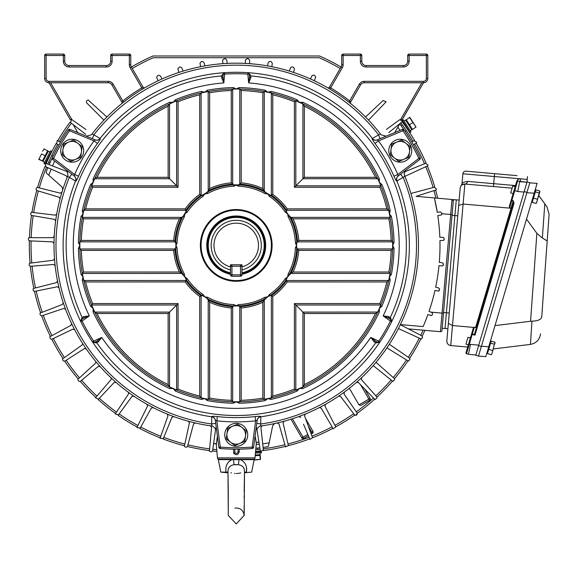 <?xml version="1.0" encoding="UTF-8"?>
<svg xmlns="http://www.w3.org/2000/svg" width="578" height="578" viewBox="0 0 578 578"><rect width="100%" height="100%" fill="white"/><g stroke="black" fill="none" stroke-linecap="round" stroke-linejoin="round"><path stroke-width="0.87" d="M447.119 342.891L446.823 340.897L460.204 187.944L460.847 186.044M458.672 205.443L463.115 204.048L458.672 205.45M460.204 187.944C460.702 185.386 462.255 184.086 464.864 184.035L464.871 184.035A2.868 2.391 -85 0 0 467.501 181.384C463.961 182.019 462.125 182.814 462.01 183.782L462.884 173.776A2.868 2.868 0 0 1 465.991 171.167L517.072 175.64M472.096 171.702L465.991 171.167M474.617 334.575L472.349 333.903L466.482 353.714A0.715 0.715 0 0 1 466.453 353.707L468.476 354.307L470.427 344.409L478.75 345.131L524.051 192.091L517.787 191.542L514.752 190.646L511.884 200.349L511.19 200.14A0.715 0.506 16.5 0 0 511.74 200.826L509.709 207.697L511.082 208.094L513.112 201.238L513.365 202.921L474.56 334.019L474.957 335.204L471.518 334.185L473.44 327.683L474.336 327.199L472.349 333.903A0.715 0.506 -163.5 0 0 471.518 334.185L465.998 352.818L467.71 347.046L450.732 345.565C448.174 345.059 446.866 343.505 446.823 340.897M519.636 181.622L526.963 182.265L517.606 181.015L516.71 181.499L509.312 206.512L509.709 207.697M447.885 328.752L442.17 328.246L447.885 328.752L457.769 215.825L454.908 215.572L456.28 199.851L459.142 200.096L456.28 199.851L446.404 312.777L454.908 215.572L452.047 215.319L443.543 312.525L446.404 312.777L445.024 328.499L446.404 312.777L449.265 313.023M479.74 316.52L476.424 327.733L475.593 327.574L511.046 208.239L463.108 204.048L452.48 325.551L473.685 327.408M511.046 208.239L511.595 208.831L511.082 208.094M463.108 204.048L464.864 184.035C460.102 185.516 460.102 185.516 464.871 184.035L511.754 188.139M469.423 354.401L475.839 354.964L469.423 354.401M475.593 327.574L474.336 327.199M476.655 326.946L475.716 327.582M450.732 345.565L452.48 325.551L448.355 323.398M465.991 352.847A0.715 0.715 0 0 1 465.998 352.818L465.991 352.847A0.715 0.715 0 0 1 465.998 352.818A0.715 0.715 0 0 0 466.482 353.714L467.783 354.097M517.787 191.542L519.665 181.629M468.65 343.881L470.427 344.409L468.476 354.307A0.715 0.715 -40.1 0 0 468.621 354.328A0.715 0.715 -40.1 0 1 468.476 354.307M469.928 347.168L470.239 345.434M517.606 181.015A0.715 0.715 0 0 0 516.71 181.499A0.715 0.715 0 0 1 517.606 181.015L514.752 190.646L514.066 190.444M511.595 208.831L511.732 208.427M513.257 200.754L513.112 201.238L511.74 200.826L511.884 200.349L513.257 200.754L514.052 203.124L513.365 202.921M527.461 176.543L526.963 182.265M475.745 355.297L478.497 356.113L475.745 355.297L478.591 345.666L527.057 181.933L529.809 182.742L481.344 346.482L526.963 192.373L524.21 191.564M478.497 356.113L485.823 356.633L478.497 356.113L481.344 346.482L478.591 345.666M527.057 181.933L529.809 182.742M481.416 346.251L488.742 346.778L534.188 193.233L526.861 192.705M541.723 317.069L549.1 214.337L541.723 317.069C541.073 319.583 537.807 320.956 531.926 321.173L530.46 344.401L493.337 348.931M537.106 183.371L529.78 182.843L537.106 183.371L534.188 193.233L535.026 190.415L535.394 190.913M538.747 195.523L546.925 206.751L549.1 214.337L546.925 206.751M487.261 351.778L487.745 352.667L487.261 351.778L488.742 346.778L485.823 356.633M495.006 325.602L530.553 321.267L536.868 233.346L526.522 219.141M531.926 321.173L530.553 321.267M536.868 233.346L542.352 237.992L544.801 203.832M547.185 240.968L542.352 237.992M530.46 344.401C536.297 343.238 539.65 339.712 540.517 333.824C539.65 339.712 536.297 343.238 530.46 344.401M510.714 192.915L512.751 186.029L510.714 192.915L513.12 193.623M536.066 203.449L532.251 202.322L535.936 189.866L539.751 190.993L536.673 202.531M539.852 191.809L536.391 203.088M535.336 191.882L539.158 193.009M533.494 198.109L537.316 199.237M465.94 344.163L467.978 337.285L465.94 344.163L468.353 344.878M488.721 349.358L491.163 341.114L494.985 342.248L491.907 353.787L491.293 354.704L487.478 353.57L488.721 349.358L492.543 350.492M494.985 342.248L491.82 354.068M490.57 343.13L494.385 344.264M495.057 342.725L494.992 343.346M441.982 330.392A1.438 1.438 0 0 1 440.429 331.7A1.438 1.438 0 0 0 441.982 330.392A1.438 1.438 0 0 1 440.429 331.7L408.415 328.896L440.429 331.7L442.054 313.117L443.485 313.24L441.982 330.392L443.543 312.525M452.047 215.319L453.427 199.598L456.28 199.851L453.427 199.598M215.789 427.879A1.438 0.491 7.9 0 0 215.789 427.901A1.438 1.438 0 0 1 215.789 427.879L215.789 427.901A1.438 1.438 0 0 1 215.789 427.879A1.438 1.438 0 0 0 215.789 427.901L212.661 450.37C212.119 451.989 211.042 452.249 209.417 451.151L211.591 427.221L210.356 425.805M308.399 435.718L303.746 438.406L303.031 437.163L301.788 437.878L291.016 419.223L291.435 419.086M303.746 438.406A1.438 1.438 0 0 1 301.788 437.878A1.438 1.438 0 0 0 303.746 438.406A1.438 1.438 0 0 1 301.788 437.878L291.016 419.223L292.417 418.775L303.031 437.163L307.828 434.389M55.134 265.75L53.602 264.478L30.981 266.234C29.283 266.053 28.799 265.049 29.521 263.236L53.234 260.252L54.484 258.727M59.007 287.851L57.33 286.775L35.099 291.298C33.387 291.326 32.787 290.394 33.278 288.501L56.442 282.628L57.497 280.959M65.567 309.309L63.768 308.45L42.259 315.667C40.568 315.906 39.853 315.053 40.113 313.117L62.381 304.44L63.226 302.655M74.714 329.792L72.821 329.164L52.367 338.975C50.712 339.416 49.903 338.657 49.918 336.699L70.95 325.363L71.571 323.485M86.303 349.004L84.352 348.613L65.256 360.86C63.674 361.503 62.771 360.853 62.547 358.909L82.033 345.066L82.632 343.896L82.408 343.13M100.175 366.647L98.181 366.495L80.739 380.996C79.244 381.827 78.268 381.292 77.813 379.392L95.442 363.259L95.912 362.204L95.587 361.286M116.099 382.448L114.112 382.542L98.578 399.08L95.478 397.845L110.99 379.667L111.337 378.735L110.889 377.694M133.85 396.168L131.885 396.508L118.504 414.831L115.275 413.985L128.439 394.044L128.677 393.25L128.092 392.094M153.156 407.613L151.248 408.191L140.216 428.016L136.907 427.575L147.52 406.161L146.942 404.275M173.718 416.594L171.89 417.403L163.386 438.427L160.048 438.399L167.952 415.842L167.136 414.043M195.227 422.973L193.514 424.006L187.655 445.92C186.918 447.459 185.813 447.589 184.339 446.295L189.411 422.944L188.385 421.254M400.373 324.59L423.132 326.584L423.898 324.8M410.915 193.478L434.165 187.236L436.426 188.963L436.152 189.916L416.102 196.332L434.389 197.929A203.759 203.759 0 0 1 437.293 212.35L439.815 211.996C441.527 212.075 442.076 213.044 441.455 214.9L437.799 215.594A203.759 203.759 0 0 1 439.836 237.312L442.38 237.269C444.07 237.558 444.496 238.584 443.651 240.354L439.937 240.593A203.759 203.759 0 0 1 439.287 262.39L441.816 262.665C443.456 263.156 443.752 264.225 442.705 265.88L438.984 265.656A203.759 203.759 0 0 1 435.66 287.215L438.138 287.793C439.706 288.487 439.872 289.585 438.623 291.102L434.959 290.423A203.759 203.759 0 0 1 429.013 311.405L431.405 312.286C432.871 313.168 432.9 314.28 431.477 315.624L427.922 314.504A203.759 203.759 0 0 1 423.132 326.584M329.547 88.882L329.93 89.113L330.674 87.878L329.438 87.141L341.128 66.903A4.306 4.306 0 0 0 341.699 64.75L341.699 55.502A1.438 1.438 0 0 1 343.137 54.065L360.354 54.065L343.137 54.065A1.438 1.438 0 0 0 341.699 55.502A1.438 1.438 0 0 1 343.137 54.065L343.137 64.75A5.737 5.737 0 0 1 342.371 67.619L330.674 87.878A183.674 183.674 0 0 1 349.639 100.933L350.665 102.031L360.549 84.915L350.665 102.031L360.549 84.915L359.306 84.2A5.737 5.737 0 0 1 364.277 81.332L423.493 81.332A2.868 2.868 0 0 0 426.362 78.463L426.362 55.502L409.145 55.502L409.145 61.239A5.737 5.737 0 0 1 403.401 66.983L366.098 66.983L366.098 65.545L403.401 65.545L366.098 65.545A4.306 4.306 0 0 1 361.792 61.239A4.306 4.306 0 0 0 366.098 65.545A4.306 4.306 0 0 1 361.792 61.239A4.306 4.306 0 0 0 366.098 65.545M121.633 103.722L122.124 103.332M123.251 102.429L123.714 102.068L122.825 100.933L121.799 102.031L111.922 84.915A4.306 4.306 0 0 0 108.194 82.762L48.978 82.762L70.372 119.827L71.13 119.386M200.638 66.687A182.236 182.236 0 0 1 204.865 65.899L204.236 63.053C202.697 60.806 201.274 60.921 199.981 63.414L200.638 66.687M55.647 220.962L54.469 219.358L32.101 215.543C30.504 214.951 30.273 213.86 31.422 212.278L55.141 215.168L56.731 213.99M60.018 198.955L59.043 197.214L37.324 190.682C35.8 189.895 35.713 188.789 37.043 187.359L60.228 193.146L61.947 192.171M67.062 177.656L66.311 175.806L45.554 166.652L45.691 163.321L68.009 171.919M54.014 243.338L52.641 241.893L29.977 240.853C28.315 240.462 27.954 239.408 28.9 237.695L52.8 237.652L54.231 236.294M388.799 132.593L402.606 121.445L399.781 119.66L395.901 122.507M421.839 82.762L400.735 119.321L402.093 119.827L423.493 82.762L402.042 119.769M228.245 488.15L228.007 472.804L220.81 472.132L218.311 459.647L218.665 459.221L253.807 459.221L240.39 459.221L240.477 459.647C245.347 462.089 247.326 466.251 246.416 472.132L246.495 468.043M239.278 449.149L239.241 451.606C238.187 455.045 236.33 455.594 233.678 453.253L234.906 452.885L234.784 449.171L234.971 452.957M262.137 425.798L260.916 427.373L263.38 450.125L260.411 451.476L256.704 427.872A1.438 1.438 0 0 0 256.697 427.85A1.438 1.438 0 0 1 256.704 427.872A1.438 1.438 0 0 0 256.697 427.85A1.438 1.438 0 0 1 256.704 427.872A1.438 0.527 -8.9 0 0 256.697 427.85L256.726 427.987M303.537 424.288L309.945 439.359L312.539 437.756L304.555 415.857L305.35 414.036M300.401 417.049A1.438 1.438 0 0 1 300.589 417.367L298.775 416.579M358.071 382.282A1.438 1.438 0 0 1 358.36 382.506L356.388 382.434M358.36 382.506L375.028 399.636L376.993 397.852L376.545 396.66L361.51 379.674L361.597 377.68M426.297 318.854L427.922 314.504L431.477 315.624L432.351 314.829M431.405 312.286L432.265 312.965M424.165 324.164L425.791 320.169M441.585 212.82L441.859 213.708A1.792 1.792 0 0 1 441.455 214.9M442.827 237.32A1.792 1.792 0 0 1 443.687 237.811M443.976 238.194A1.792 1.792 0 0 1 444.135 238.577M444.179 238.757A1.792 1.792 0 0 1 443.651 240.354M442.257 262.766A1.792 1.792 0 0 1 443.051 263.358M443.29 263.778A1.792 1.792 0 0 1 443.398 264.182M443.42 264.363A1.792 1.792 0 0 1 442.705 265.88M438.565 287.952A1.792 1.792 0 0 1 439.28 288.639M439.461 289.079A1.792 1.792 0 0 1 439.526 289.499M439.518 289.679A1.792 1.792 0 0 1 438.623 291.102M453.296 201.028L452.112 214.604L450.681 214.481L451.996 199.475L453.304 200.898L452.957 199.959M452.942 199.945L452.386 199.562M437.293 212.35L434.389 197.929L451.996 199.475M439.815 211.996L440.537 212.047M234.906 452.892C236.648 453.781 237.688 453.383 238.028 451.714L238.064 449.164L238.028 451.714L239.241 451.606M344.394 392.079L344.062 394.051L356.893 412.757L357.204 413.769L355.022 415.524L340.587 396.479L338.636 396.154M356.539 415.17A1.792 1.792 180 0 0 357.06 414.484M325.551 404.26L324.981 406.175L335.413 426.318L335.616 427.142L333.217 428.833L321.231 408.155L319.338 407.598M284.109 421.246L283.09 422.966L288.343 445.457L285.554 446.946L278.972 423.97L277.267 422.973M373.215 365.607L392.924 381.408L394.673 379.616L394.066 378.272L376.018 362.334M66.484 132.702A203.759 203.759 0 0 0 60.502 142.282A203.759 203.759 0 0 1 68.356 129.942A203.759 203.759 0 0 0 60.502 142.282L57.222 140.526L56.68 143.821L58.862 145.121A203.759 203.759 0 0 0 52.295 157.758A203.759 203.759 0 0 1 58.862 145.121A203.759 203.759 0 0 0 49.159 164.658M85.97 129.544L71.47 119.321L70.372 119.827L48.978 82.762A4.306 4.306 0 0 1 44.672 78.463L44.672 55.502L44.672 78.463A4.306 4.306 0 0 0 48.978 82.762A4.306 4.306 0 0 1 44.672 78.463A4.306 4.306 0 0 0 48.978 82.762L48.978 81.332L108.194 81.332A5.737 5.737 0 0 1 113.165 84.2L122.825 100.933A183.674 183.674 0 0 1 141.798 87.878L143.033 87.141L141.798 87.878L130.101 67.619A5.737 5.737 0 0 1 129.335 64.75L129.335 55.502L112.11 55.502L112.11 61.239A5.737 5.737 0 0 1 106.374 66.983L69.064 66.983L69.064 65.545L106.374 65.545L69.064 65.545A4.306 4.306 0 0 1 64.758 61.239A4.306 4.306 0 0 0 69.064 65.545M71.658 119.458L70.523 122.522L85.725 134.356M386.429 129.436L399.781 119.66M418.718 154.767A203.759 203.759 0 0 0 413.415 144.796A203.759 203.759 0 0 1 420.177 157.758A203.759 203.759 0 0 0 413.415 144.796L416.579 142.831L416.666 142.282L414 140.714L411.774 141.95A203.759 203.759 0 0 0 404.116 129.942A203.759 203.759 0 0 1 411.774 141.95A203.759 203.759 0 0 0 399.766 123.858M368.554 120.108L386.111 101.822L383.091 100.514L365.556 117.016M106.916 117.016L88.21 100.03C86.36 100.659 85.92 101.677 86.881 103.094L103.917 120.108M293.53 72.416L294.412 68.992C293.559 66.694 292.222 66.333 290.394 67.915L289.426 71.116M271.833 66.687L272.31 63.443C271.371 61.058 269.991 60.777 268.17 62.605L267.6 65.899M249.602 63.667L249.689 60.755A4.299 3.035 4.2 0 0 249.689 60.654C248.663 58.183 247.254 57.981 245.462 60.061L245.303 63.407M227.168 63.407L226.894 60.502C225.637 58.082 224.213 58.024 222.617 60.336L222.87 63.667M398.394 328.564L421.369 339.084L422.677 337.357L421.702 335.76L400.316 324.713M162.028 78.969L160.706 76.332C158.921 74.576 157.57 74.938 156.631 77.409L158.119 80.768M314.353 80.768L315.667 77.214C315.089 75.162 313.876 74.649 312.026 75.66L310.444 78.969M183.045 71.116L182.056 68.327C180.502 66.376 179.115 66.564 177.88 68.905L178.942 72.416M405.127 176.962L404.882 176.369L427.821 165.77L427.987 165.012L425.516 163.35L404.477 171.89M389.326 344.271L409.195 357.869L409.975 359.35L408.451 361.127L386.949 347.862M310.783 432.684L311.73 432.134L312.445 433.377L311.289 434.049M312.207 431.86L312.973 431.419L305.56 418.58L312.973 431.419A1.438 1.438 0 0 1 313.168 432.134A1.438 1.438 0 0 0 312.973 431.419A1.438 1.438 0 0 1 313.168 432.134A1.438 1.438 0 0 0 312.973 431.419L305.56 418.58M312.445 433.377A1.438 1.438 0 0 0 313.168 432.134A1.438 1.438 0 0 1 312.445 433.377A1.438 1.438 0 0 0 313.168 432.134A1.438 1.438 0 0 1 312.445 433.377M364.732 389.059L370.137 398.415A1.438 1.438 0 0 1 369.609 400.381L360.91 405.402L358.952 404.875L349.372 388.279L358.952 404.875L368.894 399.138L360.658 384.869M370.137 398.415A1.438 1.438 0 0 1 370.332 399.138A1.438 1.438 0 0 0 370.137 398.415L368.894 399.138L369.609 400.381L366.503 402.172M360.91 405.402L364.017 403.603M370.332 399.138A1.438 1.438 0 0 1 369.609 400.381A1.438 1.438 0 0 0 370.332 399.138M68.442 171.565L52.714 159.514A1.438 1.438 0 0 1 52.295 157.758A1.438 1.438 0 0 0 52.15 158.379A1.438 1.438 0 0 1 52.295 157.758A1.438 1.438 0 0 0 52.15 158.379A1.438 1.438 0 0 1 52.295 157.758A203.759 203.759 0 0 1 68.356 129.942A1.438 1.438 0 0 1 70.082 129.429A1.438 1.438 0 0 0 68.356 129.942A1.438 1.438 0 0 1 70.082 129.429A1.438 1.438 0 0 0 68.356 129.942A203.759 203.759 0 0 0 52.295 157.758A203.759 203.759 0 0 1 68.356 129.942A203.759 203.759 0 0 0 60.502 142.282M402.938 129.32A1.438 1.438 0 0 1 404.116 129.942A1.438 1.438 0 0 0 402.382 129.429A1.438 1.438 0 0 1 404.116 129.942A1.438 1.438 0 0 0 402.938 129.32A1.438 1.438 0 0 1 404.116 129.942A203.759 203.759 0 0 1 420.177 157.758A1.438 1.438 0 0 1 419.758 159.514A1.438 1.438 0 0 0 420.177 157.758A1.438 1.438 0 0 1 420.314 158.379A1.438 1.438 0 0 0 420.177 157.758A203.759 203.759 0 0 0 404.116 129.942A203.759 203.759 0 0 1 420.177 157.758A1.438 1.438 0 0 1 420.314 158.379A1.438 1.438 0 0 0 420.177 157.758A203.759 203.759 0 0 0 413.415 144.796A203.759 203.759 0 0 1 420.177 157.758A203.759 203.759 0 0 0 404.116 129.942A203.759 203.759 0 0 1 411.774 141.95A203.759 203.759 0 0 0 404.116 129.942A203.759 203.759 0 0 1 420.177 157.758L418.884 158.379L419.758 159.514A1.438 1.438 0 0 0 420.314 158.379A1.438 1.438 0 0 1 419.758 159.514L398.098 176.117A4.306 4.27 -127.5 0 0 396.746 181.116C396.284 181.059 395.345 179.426 393.929 176.218A172.208 172.208 0 0 0 375.006 143.445C372.94 140.62 371.994 138.995 372.174 138.554L380.375 133.901A182.236 182.236 0 0 0 92.097 133.901L100.297 138.554C100.478 138.987 99.532 140.62 97.465 143.445A172.208 172.208 0 0 0 78.543 176.218C77.127 179.418 76.188 181.051 75.725 181.116L67.597 176.341A182.236 182.236 0 0 0 211.736 425.993L211.656 416.572C211.945 416.196 213.831 416.203 217.314 416.579A172.208 172.208 0 0 0 255.158 416.579C258.633 416.203 260.519 416.196 260.808 416.572L260.736 425.993A182.236 182.236 0 0 0 404.875 176.341L396.746 181.116M256.177 427.655L253.605 447.293L252.181 447.112L255.628 420.82L255.158 416.579M217.314 416.579L216.844 420.82L220.29 447.112L218.867 447.293A1.438 1.438 0 0 0 220.175 448.542A203.759 203.759 0 0 0 252.297 448.542A1.438 1.438 0 0 0 253.605 447.293A1.438 1.438 0 0 1 252.297 448.542A1.438 1.438 0 0 0 253.605 447.293L257.152 420.242L255.628 420.82A176.478 176.478 0 0 1 216.844 420.82L215.319 420.242A4.306 4.27 -7.5 0 0 211.656 416.572M253.605 447.293A1.438 1.438 0 0 1 252.297 448.542A203.759 203.759 0 0 1 220.175 448.542A1.438 1.438 0 0 1 218.867 447.293A1.438 1.438 0 0 0 220.175 448.542L220.29 447.112A202.322 202.322 0 0 0 252.181 447.112L252.297 448.542A203.759 203.759 0 0 1 220.175 448.542A203.759 203.759 0 0 0 252.297 448.542A203.759 203.759 0 0 1 220.175 448.542A1.438 1.438 0 0 1 218.867 447.293L215.319 420.242M384.088 137.022L402.382 129.429L402.938 130.758L404.116 129.942A203.759 203.759 0 0 1 420.177 157.758A1.438 1.438 0 0 1 419.758 159.514A1.438 1.438 0 0 0 420.314 158.379M217.393 436.036L216.309 444.706L217.465 457.906A1.438 1.438 0 0 0 218.896 459.221M217.465 457.906L255.006 457.906A1.438 1.438 0 0 1 253.576 459.221M213.463 444.634C214.452 443.015 215.406 443.044 216.309 444.706L216.62 442.199M217.046 438.789L217.198 437.568M255.006 457.906L256.278 443.369L255.389 437.113M255.577 438.399L255.967 441.166M233.678 453.253L233.548 449.157M121.944 101.873L121.799 102.031A1.438 1.438 0 0 1 121.459 103.859A1.438 1.438 0 0 0 121.799 102.031L111.922 84.915A4.306 4.306 0 0 0 108.194 82.762L108.194 81.332M74.88 65.545L87.791 65.545M73.081 124.516L77.755 132.615M384.681 65.545L397.592 65.545M427.799 55.502L427.799 78.463L427.799 55.502A1.438 1.438 0 0 0 426.362 54.065L409.145 54.065A1.438 1.438 0 0 0 407.707 55.502L409.145 55.502L409.145 54.065L426.362 54.065L426.362 55.502L427.799 55.502A1.438 1.438 0 0 0 426.362 54.065A1.438 1.438 0 0 1 427.799 55.502M423.493 81.332L423.493 82.762A4.306 4.306 0 0 0 427.799 78.463A4.306 4.306 0 0 1 423.493 82.762A4.306 4.306 0 0 0 427.799 78.463A4.306 4.306 0 0 1 423.493 82.762L364.277 82.762A4.306 4.306 0 0 0 360.549 84.915A4.306 4.306 0 0 1 364.277 82.762L364.277 81.332M399.904 123.627L394.716 132.615M361.792 55.502A1.438 1.438 0 0 0 360.354 54.065A1.438 1.438 0 0 1 361.792 55.502A1.438 1.438 0 0 0 360.354 54.065L360.354 55.502L361.792 55.502L361.792 61.239L360.354 61.239L360.354 55.502L341.699 55.502M409.145 61.239L407.707 61.239A4.306 4.306 0 0 1 403.401 65.545A4.306 4.306 0 0 0 407.707 61.239L407.707 55.502A1.438 1.438 0 0 1 409.145 54.065A1.438 1.438 0 0 0 407.707 55.502M64.758 55.502A1.438 1.438 0 0 0 63.327 54.065L46.11 54.065L63.327 54.065A1.438 1.438 0 0 1 64.758 55.502A1.438 1.438 0 0 0 63.327 54.065L63.327 55.502L64.758 55.502L64.758 61.239L63.327 61.239L63.327 55.502L46.11 55.502L46.11 78.463A2.868 2.868 0 0 0 48.978 81.332M110.68 61.239L110.68 55.502L110.68 61.239A4.306 4.306 0 0 1 106.374 65.545A4.306 4.306 0 0 0 110.68 61.239A4.306 4.306 0 0 1 106.374 65.545A4.306 4.306 0 0 0 110.68 61.239L112.11 61.239M112.11 54.065A1.438 1.438 0 0 0 110.68 55.502L112.11 55.502L112.11 54.065L129.335 54.065L112.11 54.065A1.438 1.438 0 0 0 110.68 55.502A1.438 1.438 0 0 1 112.11 54.065M46.11 54.065A1.438 1.438 0 0 0 44.672 55.502A1.438 1.438 0 0 1 46.11 54.065A1.438 1.438 0 0 0 44.672 55.502L46.11 55.502L46.11 54.065M130.765 55.502A1.438 1.438 0 0 0 129.335 54.065A1.438 1.438 0 0 1 130.765 55.502A1.438 1.438 0 0 0 129.335 54.065L129.335 55.502L130.765 55.502L130.765 64.75A4.306 4.306 0 0 0 131.343 66.903L143.033 87.141A1.438 1.438 0 0 0 144.991 87.668A1.438 1.438 0 0 1 143.033 87.141M142.535 89.113L141.798 87.878M350.564 101.916L349.639 100.933L348.758 102.068M329.438 87.141A1.438 1.438 0 0 1 327.48 87.668A1.438 1.438 0 0 0 329.438 87.141M350.665 102.031A1.438 1.438 0 0 0 351.005 103.859M47.887 167.678A203.759 203.759 0 0 0 46.269 171.709A1.438 1.438 0 0 0 46.652 173.299L61.152 186.224A4.306 4.306 0 0 1 62.395 190.733L61.824 192.59M52.612 157.093L52.988 156.313M402.216 124.769L401.002 125.542L402.295 127.341M48.762 161.999L50.04 162.656L50.951 160.633M257.73 449.482L257.665 448.044L255.852 448.225A203.759 203.759 0 0 0 259.833 447.805M262.701 443.832A200.176 200.176 0 0 0 269.153 442.864L272.513 426.636A4.306 4.306 0 0 1 275.793 423.306L277.693 422.872M400.063 130.397A200.176 200.176 0 0 0 397.809 127.247M54.708 161.045A200.176 200.176 0 0 0 52.511 165.951M51.167 169.13A200.176 200.176 0 0 0 48.783 175.199M256.17 444.59A200.176 200.176 0 0 0 259.276 444.258M263.091 447.394A203.759 203.759 0 0 0 267.39 446.78A1.438 1.438 0 0 0 268.575 445.652L269.153 442.864M94.77 312.098L169.549 312.098L168.126 313.522L97.032 313.522L94.77 312.098L93.137 308.551L90.58 306.232A157.845 157.845 0 0 1 82.264 280.171L83.044 276.985L81.072 274.377A157.845 157.845 0 0 1 78.42 248.309L79.829 245.412L78.42 242.514A157.845 157.845 0 0 1 81.072 216.454L83.044 213.846L82.264 210.659A157.845 157.845 0 0 1 90.58 184.592L93.137 182.28L93.137 178.804A157.845 157.845 0 0 1 169.621 102.313L173.097 102.313L175.416 99.763A157.845 157.845 0 0 1 201.484 91.447L204.67 92.227L207.271 90.255A157.845 157.845 0 0 1 233.339 87.596L236.236 89.005L239.133 87.596A157.845 157.845 0 0 1 265.194 90.255L267.802 92.227L270.988 91.447A157.845 157.845 0 0 1 297.056 99.763L299.375 102.313L302.85 102.313A157.845 157.845 0 0 1 379.334 178.804L379.334 182.28L381.892 184.592A157.845 157.845 0 0 1 390.201 210.659L389.42 213.846L391.4 216.454A157.845 157.845 0 0 1 394.051 242.514L392.643 245.412L394.051 248.309A157.845 157.845 0 0 1 391.4 274.377L389.42 276.985L390.201 280.171A157.845 157.845 0 0 1 381.892 306.232L379.334 308.551L379.334 312.026A157.845 157.845 0 0 1 302.85 388.51L299.375 388.51L297.056 391.068A157.845 157.845 0 0 1 270.988 399.384L267.802 398.603L265.194 400.576A157.845 157.845 0 0 1 239.133 403.227L236.236 401.818L233.339 403.227A157.845 157.845 0 0 1 207.271 400.576L204.67 398.603L201.484 399.384A157.845 157.845 0 0 1 175.416 391.068L173.097 388.51L169.621 388.51A157.845 157.845 0 0 1 93.137 312.026L93.137 308.551L91.635 305.04L92.596 303.58L178.067 303.58L178.067 389.059A154.969 154.969 0 0 0 199.699 396.017L199.699 296.413L202.199 295.546L204.67 296.752L207.784 297.367A59.231 59.231 0 0 0 233.823 304.599L236.236 305.683L238.642 304.599A59.231 59.231 0 0 0 264.688 297.367L267.802 296.752L269.507 294.419A59.231 59.231 0 0 0 285.243 278.683L287.569 276.985L288.191 273.864A59.231 59.231 0 0 0 295.416 247.825L296.5 245.412L295.416 243.006A59.231 59.231 0 0 0 288.191 216.967L287.569 213.846L285.243 212.148A59.231 59.231 0 0 0 269.507 196.404L267.802 194.078L264.688 193.464A59.231 59.231 0 0 0 238.642 186.232L236.236 185.148L233.823 186.232A59.231 59.231 0 0 0 207.784 193.464L204.67 194.078L202.965 196.404A59.231 59.231 0 0 0 187.229 212.148L184.895 213.846L184.281 216.967A59.231 59.231 0 0 0 177.049 243.006L175.965 245.412L177.049 247.825A59.231 59.231 0 0 0 184.281 273.864L184.895 276.985L187.229 278.683A59.231 59.231 0 0 0 202.965 294.419L204.67 296.752L207.134 298.559L209.641 302.236L209.641 398.09A154.969 154.969 0 0 0 231.265 400.308L232.717 401.782M178.067 389.059L176.615 390.013L169.549 386.877L169.549 312.098L178.067 303.58M169.621 102.313L170.228 103.614L169.549 103.953L169.549 178.725L176.651 185.827L176.651 100.818L178.067 101.771L178.067 187.25L92.596 187.25A154.969 154.969 0 0 0 85.631 208.875L185.235 208.875L186.102 211.382L183.089 216.309L181.6 217.458A61.376 61.376 0 0 0 174.968 241.806L175.69 242.948L175.965 245.412L175.69 247.883L174.968 249.024A61.376 61.376 0 0 0 181.6 273.372L179.418 272.014A62.735 62.735 0 0 1 173.696 250.382L81.339 250.382L79.865 248.93L79.851 242.543L78.42 242.514M181.6 217.458L179.418 218.816L83.564 218.816A154.969 154.969 0 0 0 81.339 240.441L79.865 241.9M377.391 139.804A4.306 4.27 67.5 0 1 372.384 138.467A173.125 173.125 0 0 0 248.179 72.698A1.438 0.824 98.9 0 1 248.056 72.698L250.57 75.263L250.859 77.727L248.648 82.914L249.523 76.795A1.438 1.062 174.7 0 0 250.859 77.727M67.597 176.341L68.031 175.286L66.68 170.214M249.32 74.641L250.635 75.928A170.098 170.098 0 0 1 390.215 317.69A1.438 1.423 125.3 0 0 390.67 319.468L388.907 318.218L383.171 315.913L388.77 316.592L390.757 318.073L391.689 321.657A173.14 173.14 0 0 1 379.992 341.916L376.423 342.906L374.139 341.923L370.758 337.415L375.621 341.23A1.438 1.062 -65.3 0 0 374.139 341.923M272.108 245.412A35.872 35.872 0 0 0 236.236 209.539A35.872 35.872 0 0 0 200.364 245.412A35.872 35.872 0 0 0 236.236 281.284A35.872 35.872 0 0 0 272.108 245.412M404.875 176.341L404.109 173.631L405.792 170.214M388.77 316.592A1.438 1.062 125.3 0 0 388.907 318.218L391.212 319.851L390.388 321.021L383.171 315.913A162.974 162.974 0 0 0 248.648 82.914L247.832 74.114L249.263 73.977A1.438 1.438 0 0 0 247.933 72.683A173.125 173.125 0 0 0 224.539 72.683A1.438 1.438 61.9 0 0 223.209 73.977L224.64 74.114L223.823 82.914L221.612 77.727L221.901 75.263L224.539 72.669L223.209 73.977L222.949 76.795L223.823 82.914A162.974 162.974 0 0 0 89.301 315.913L83.564 318.218L81.252 319.851L80.797 321.65A173.125 173.125 0 0 0 92.494 341.909A1.438 1.438 -40.4 0 0 94.279 342.414L93.679 341.107L92.494 341.909L94.279 342.414L96.851 341.23L101.714 337.415L98.325 341.923L96.049 342.906L92.48 341.916A173.14 173.14 0 0 1 80.783 321.657L81.715 318.073L83.702 316.592L89.301 315.913L82.083 321.021L81.252 319.851L80.942 320.154M216.584 429.859L212.863 426.145L211.736 425.993M86.332 136.17L91.403 134.811L92.097 133.901M380.375 133.901L381.068 134.811L386.14 136.17M260.736 425.993L259.609 426.145L255.888 429.859M265.194 90.255L264.934 91.664L264.254 91.555L262.831 92.74A154.969 154.969 0 0 0 241.207 90.522L241.207 182.872L238.7 184.873L233.772 184.873L232.623 184.144A61.376 61.376 0 0 0 208.275 190.776L207.134 192.264L202.199 195.277L199.699 194.418L199.699 94.814A154.969 154.969 0 0 0 178.067 101.771M231.265 400.308L231.265 307.951L233.772 305.957L238.7 305.957L239.841 306.68A61.376 61.376 0 0 0 264.197 300.054L267.802 296.752L270.266 295.546L271.414 295.705A61.376 61.376 0 0 0 286.529 280.59L286.37 279.449L287.569 276.985L290.871 273.372A61.376 61.376 0 0 0 297.504 249.024L296.781 247.883L296.5 245.412L296.781 242.948L297.504 241.806A61.376 61.376 0 0 0 290.871 217.458L287.569 213.846L286.37 211.382L286.529 210.233A61.376 61.376 0 0 0 271.414 195.118L270.266 195.277L265.338 192.264L262.831 188.594L262.831 92.74M271.414 195.118L272.773 194.418A62.735 62.735 0 0 1 287.23 208.875L386.841 208.875A154.969 154.969 0 0 0 379.876 187.25L294.404 187.25L294.404 101.771L295.857 100.818L302.886 103.917L302.243 103.614L302.85 102.313M297.504 249.024L298.775 250.382A62.735 62.735 0 0 1 293.053 272.014L388.907 272.014L390.107 273.466L388.806 279.853L390.201 280.171M271.32 397.837L270.67 397.982L272.773 396.017A154.969 154.969 0 0 0 294.404 389.059L294.404 303.58L379.876 303.58L380.83 305.04L377.73 312.062L378.034 311.419L379.334 312.026M294.404 303.58L304.346 313.522L304.346 384.616L302.886 386.906L299.375 388.51L295.857 390.013L294.404 389.059M297.504 241.806L298.775 240.441L391.125 240.441L392.599 241.9L392.614 248.287L394.051 248.309M304.346 177.309L302.923 178.725L302.923 103.953L304.346 106.208L304.346 177.309L375.44 177.309L377.73 178.761L379.334 182.28L380.83 185.791L379.876 187.25M390.201 210.659L388.806 210.977L388.654 210.334L389.984 216.714L391.4 216.454M264.197 300.054L262.831 302.236A62.735 62.735 0 0 1 241.207 307.951L241.207 400.308L239.747 401.782L233.368 401.797L233.339 403.227M208.275 190.776L209.641 188.594A62.735 62.735 0 0 1 231.265 182.872L231.265 90.522L232.717 89.048L239.104 89.034L239.133 87.596M92.596 187.25L91.635 185.791L94.438 179.404A156.407 156.407 0 0 1 170.228 103.614L176.651 100.818M201.484 91.447L201.794 92.848L201.151 92.993L207.538 91.664L207.271 90.255M170.228 103.614A156.407 156.407 0 0 0 94.438 179.404L94.741 178.761L94.438 179.404L93.137 178.804M83.564 218.816L82.365 217.357L83.666 210.977L82.264 210.659M169.621 388.51L170.228 387.209L169.585 386.906M82.264 280.171L83.666 279.853L83.81 280.496L82.481 274.109L81.072 274.377M181.6 273.372L184.895 276.985L186.102 279.449L185.943 280.59A61.376 61.376 0 0 0 201.057 295.705M209.641 398.09L208.181 399.282L201.794 397.982L201.484 399.384M388.654 210.334L286.471 210.298M391.125 240.441A154.969 154.969 0 0 0 388.907 218.816L390.107 217.357M377.694 178.725L302.923 178.725L295.82 185.827L380.83 185.827M271.357 195.183L271.32 92.993M264.934 91.664A156.407 156.407 0 0 0 239.104 89.034A156.407 156.407 0 0 1 264.934 91.664L270.67 92.848L270.988 91.447M241.207 90.522L239.747 89.048M201.151 92.993L199.699 94.814M208.217 190.899L208.181 91.541M94.77 178.725L97.032 177.309L168.126 177.309L169.549 178.725L94.741 178.761M85.631 208.875L83.81 210.334M297.424 248.966L392.599 248.93M83.81 280.496L186 280.532M181.723 273.43L82.365 273.466M286.471 280.532L388.654 280.496M201.115 295.647L201.151 397.837M264.254 299.924L264.291 399.282M270.988 399.384L270.67 397.982L264.934 399.167L265.194 400.576M302.923 386.877L302.923 312.098L377.73 312.062M264.688 193.464L265.338 192.264A60.596 60.596 0 0 0 238.7 184.873L238.642 186.232M285.243 212.148L286.37 211.382A60.596 60.596 0 0 0 270.266 195.277L269.507 196.404M295.416 243.006L296.781 242.948A60.596 60.596 0 0 0 289.383 216.309L288.191 216.967M288.191 273.864L289.383 274.514A60.596 60.596 0 0 0 296.781 247.883L295.416 247.825M269.507 294.419L270.266 295.546A60.596 60.596 0 0 0 286.37 279.449L285.243 278.683M238.642 304.599L238.7 305.957A60.596 60.596 0 0 0 265.338 298.559L264.688 297.367M207.784 297.367L207.134 298.559A60.596 60.596 0 0 0 233.772 305.957L233.823 304.599M187.229 278.683L186.102 279.449A60.596 60.596 0 0 0 202.199 295.546L202.965 294.419M177.049 247.825L175.69 247.883A60.596 60.596 0 0 0 183.089 274.514L184.281 273.864M184.281 216.967L183.089 216.309A60.596 60.596 0 0 0 175.69 242.948L177.049 243.006M202.965 196.404L202.199 195.277A60.596 60.596 0 0 0 186.102 211.382L187.229 212.148M297.056 391.068L296.5 389.745A156.407 156.407 0 0 1 270.67 397.982A156.407 156.407 0 0 0 296.5 389.745M239.104 401.797A156.407 156.407 0 0 0 264.934 399.167A156.407 156.407 0 0 1 239.104 401.797L239.133 403.227M207.538 399.167A156.407 156.407 0 0 0 233.368 401.797A156.407 156.407 0 0 1 207.538 399.167L207.271 400.576M175.965 389.745A156.407 156.407 0 0 0 201.794 397.982A156.407 156.407 0 0 1 175.965 389.745L175.416 391.068M94.438 311.419A156.407 156.407 0 0 0 170.228 387.209A156.407 156.407 0 0 1 94.438 311.419L93.137 312.026M90.58 306.232L91.902 305.683A156.407 156.407 0 0 1 83.666 279.853A156.407 156.407 0 0 0 91.902 305.683M79.851 248.287A156.407 156.407 0 0 0 82.481 274.109A156.407 156.407 0 0 1 79.851 248.287L78.42 248.309M82.481 216.714A156.407 156.407 0 0 0 79.851 242.543A156.407 156.407 0 0 1 82.481 216.714L81.072 216.454M91.902 185.148A156.407 156.407 0 0 0 83.666 210.977A156.407 156.407 0 0 1 91.902 185.148L90.58 184.592M175.416 99.763L175.965 101.085A156.407 156.407 0 0 1 201.794 92.848A156.407 156.407 0 0 0 175.965 101.085M233.368 89.034A156.407 156.407 0 0 0 207.538 91.664A156.407 156.407 0 0 1 233.368 89.034L233.339 87.596M296.5 101.085A156.407 156.407 0 0 0 270.67 92.848A156.407 156.407 0 0 1 296.5 101.085L297.056 99.763M378.034 179.404A156.407 156.407 0 0 0 302.243 103.614A156.407 156.407 0 0 1 378.034 179.404L379.334 178.804M381.892 184.592L380.562 185.148A156.407 156.407 0 0 1 388.806 210.977A156.407 156.407 0 0 0 380.562 185.148M392.614 242.543A156.407 156.407 0 0 0 389.984 216.714A156.407 156.407 0 0 1 392.614 242.543L394.051 242.514M389.984 274.109A156.407 156.407 0 0 0 392.614 248.287A156.407 156.407 0 0 1 389.984 274.109L391.4 274.377M380.562 305.683A156.407 156.407 0 0 0 388.806 279.853A156.407 156.407 0 0 1 380.562 305.683L381.892 306.232M293.053 272.014L290.871 273.372M392.585 248.966L391.125 250.382L298.775 250.382M290.871 217.458L293.053 218.816A62.735 62.735 0 0 1 298.775 240.441M287.23 208.875L286.529 210.233M386.841 208.875L388.633 210.298M271.357 93.015L272.773 94.814L272.773 194.418M294.404 187.25L295.82 185.827L295.82 100.818M231.265 182.872L232.623 184.144M208.217 91.555L209.641 92.74L209.641 188.594M168.126 177.309L168.126 106.208L169.549 103.953M178.067 187.25L176.651 185.827L91.642 185.827M174.968 241.806L173.696 240.441A62.735 62.735 0 0 1 179.418 218.816M173.696 250.382L174.968 249.024M82.372 273.43L83.564 272.014L179.418 272.014M169.549 386.877L168.126 384.616L168.126 313.522M201.115 397.816L199.699 396.017M199.699 296.413A62.735 62.735 0 0 1 185.235 281.956L185.943 280.59M185.235 281.956L85.631 281.956L83.839 280.532M241.207 307.951L239.841 306.68M264.254 399.275L262.831 398.09L262.831 302.236M271.414 295.705L272.773 296.413L272.773 396.017M286.529 280.59L287.23 281.956A62.735 62.735 0 0 1 272.773 296.413M388.633 280.532L386.841 281.956L287.23 281.956M377.694 312.098L375.44 313.522L304.346 313.522M233.823 186.232L233.772 184.873A60.596 60.596 0 0 0 207.134 192.264L207.784 193.464M302.243 387.209A156.407 156.407 0 0 0 378.034 311.419A156.407 156.407 0 0 1 302.243 387.209L302.85 388.51M256.733 423.392L261.003 423.956A180.249 180.249 0 0 0 403.242 177.598L400.619 174.18M257.123 420.466A4.306 4.27 -172.5 0 1 260.779 416.796A173.125 173.125 0 0 0 379.84 342.111A1.438 0.824 -141.1 0 1 379.905 342.01L379.977 341.909A173.125 173.125 0 0 0 391.674 321.65A173.125 173.125 0 0 1 379.977 341.909A173.125 173.125 0 0 0 391.674 321.65L391.212 319.851A1.438 1.438 -142.8 0 1 391.674 321.65A173.125 173.125 0 0 1 379.977 341.909L379.992 341.916M257.152 420.242A4.306 4.27 -172.5 0 1 260.808 416.572M215.348 420.466A4.306 4.27 -7.5 0 0 211.685 416.796A173.125 173.125 0 0 1 92.632 342.111A1.438 0.824 -38.9 0 0 92.567 342.01M215.731 423.392L211.469 423.956A180.249 180.249 0 0 1 69.23 177.598L71.845 174.18M249.197 73.673L249.523 76.795M224.539 72.683A173.125 173.125 0 0 1 247.933 72.683A173.125 173.125 0 0 0 224.539 72.683A173.14 173.14 0 0 1 247.933 72.669L247.933 72.669A173.125 173.125 0 0 0 224.539 72.683L224.64 74.114A171.695 171.695 0 0 1 247.832 74.114L247.933 72.683A1.438 1.438 0 0 1 249.263 73.977A1.438 1.423 174.7 0 0 250.57 75.263M224.416 72.698A1.438 0.824 81.1 0 1 224.293 72.698A173.125 173.125 0 0 0 100.088 138.467A4.306 4.27 112.5 0 1 95.081 139.804M223.209 73.977L221.901 75.263M222.949 76.795A1.438 1.062 5.3 0 1 221.612 77.727M375.006 143.445L378.445 140.916A176.478 176.478 0 0 1 397.837 174.505L418.884 158.379A202.322 202.322 0 0 0 402.938 130.758L378.445 140.916L377.181 139.89L402.382 129.429A1.438 1.438 0 0 1 404.116 129.942A1.438 1.438 0 0 0 402.382 129.429M78.543 176.218L74.634 174.505A176.478 176.478 0 0 1 94.019 140.916L69.533 130.758A202.322 202.322 0 0 0 53.588 158.379L74.634 174.505L74.374 176.117L52.714 159.514L53.588 158.379L52.295 157.758A1.438 1.438 0 0 0 52.15 158.379A1.438 1.438 0 0 1 52.295 157.758A1.438 1.438 0 0 0 52.15 158.379M58.862 145.121A203.759 203.759 0 0 0 52.295 157.758A203.759 203.759 0 0 1 68.356 129.942A1.438 1.438 0 0 1 70.082 129.429A1.438 1.438 0 0 0 68.356 129.942L69.533 130.758L70.082 129.429L95.291 139.89A4.306 4.27 112.5 0 0 100.297 138.554M393.929 176.218L397.837 174.505L398.098 176.117M97.465 143.445L94.019 140.916L95.291 139.89M380.122 138.669L378.467 134.696A180.249 180.249 0 0 0 93.997 134.696L92.35 138.669M377.181 139.89A4.306 4.27 67.5 0 1 372.174 138.554M398.278 175.979A4.306 4.27 -127.5 0 0 396.927 180.986A173.125 173.125 0 0 1 391.783 321.433A1.438 0.824 -158.9 0 0 391.725 321.541M74.194 175.979A4.306 4.27 -52.5 0 1 75.545 180.986A173.125 173.125 0 0 0 80.689 321.433A1.438 0.824 -21.1 0 1 80.747 321.541M74.374 176.117A4.306 4.27 -52.5 0 1 75.725 181.116M83.702 316.592A1.438 1.062 54.7 0 1 83.564 318.218L81.801 319.468L82.257 317.69A170.098 170.098 0 0 1 221.836 75.928A1.438 1.423 5.3 0 0 223.144 74.641M81.715 318.073A1.438 1.423 54.7 0 1 81.252 319.851A1.438 1.438 0 0 0 80.797 321.65L82.083 321.021A171.695 171.695 0 0 0 93.679 341.107L101.714 337.415A162.974 162.974 0 0 0 370.758 337.415L378.785 341.107L378.185 342.414L375.621 341.23M92.494 341.909L92.48 341.916A173.125 173.125 0 0 1 80.797 321.65A173.125 173.125 0 0 0 92.494 341.909A173.125 173.125 0 0 1 80.797 321.65L80.783 321.657M391.689 321.657L390.388 321.021A171.695 171.695 0 0 1 378.785 341.107L379.977 341.909A1.438 1.438 0 0 1 378.185 342.414L378.489 342.516M94.279 342.414L96.049 342.906M96.851 341.23A1.438 1.062 -114.7 0 1 98.325 341.923M379.977 341.909A1.438 1.438 0 0 1 378.185 342.414A1.438 1.423 -65.3 0 0 376.423 342.906M391.212 319.851L390.757 318.073M230.492 273.531A28.698 28.698 0 0 1 236.236 216.714A28.698 28.698 0 0 1 241.972 273.531M230.492 269.861A25.114 25.114 0 0 1 236.236 220.305A25.114 25.114 0 0 1 241.972 269.861L241.972 266.899A22.239 22.239 0 0 0 236.236 223.173A22.239 22.239 0 0 0 230.492 266.899L230.492 269.861M241.972 274.832L240.542 274.832L240.542 276.262A1.438 1.438 0 0 0 241.972 274.832L241.972 264.789L230.492 264.789L230.492 274.832A1.438 1.438 0 0 0 231.93 276.262L231.93 274.832L240.542 274.832L240.542 266.22L231.93 266.22L231.93 274.832L230.492 274.832M62.243 154.825L70.783 161.385L80.739 157.274L82.155 146.595L73.616 140.035L68.638 142.087L63.659 144.146L62.243 154.825M66.513 158.105A9.327 9.327 0 0 0 81.447 151.935A9.327 9.327 0 0 0 68.638 142.087A9.327 9.327 0 0 0 66.513 158.105M246.192 430.711L237.652 424.151L232.674 426.203L227.696 428.262L226.28 438.94L234.82 445.501L244.776 441.39L246.192 430.711M241.922 427.431A9.327 9.327 0 0 0 226.988 433.601A9.327 9.327 0 0 0 239.798 443.442A9.327 9.327 0 0 0 241.922 427.431M410.221 146.595L401.688 140.035L396.71 142.087L391.732 144.146L390.316 154.825L398.856 161.385L408.805 157.274L410.221 146.595M405.951 143.315A9.327 9.327 0 0 0 391.024 149.485A9.327 9.327 0 0 0 403.834 159.326A9.327 9.327 0 0 0 405.951 143.315M83.68 150.706A11.481 11.481 0 0 1 72.199 162.187A11.481 11.481 0 0 1 60.719 150.706A11.481 11.481 0 0 1 72.199 139.226A11.481 11.481 0 0 1 83.68 150.706M247.716 434.822A11.481 11.481 0 0 1 236.236 446.303A11.481 11.481 0 0 1 224.755 434.822A11.481 11.481 0 0 1 236.236 423.342A11.481 11.481 0 0 1 247.716 434.822M411.746 150.706A11.481 11.481 0 0 1 400.272 162.187A11.481 11.481 0 0 1 388.792 150.706A11.481 11.481 0 0 1 400.272 139.226A11.481 11.481 0 0 1 411.746 150.706M52.446 154.167L52.714 153.632M52.88 153.293L53.306 152.455M48.198 163.271L47.822 164.138A205.197 205.197 0 0 1 57.634 144.392M31.79 262.947A205.197 205.197 0 0 1 31.089 240.903M31.183 237.688A205.197 205.197 0 0 1 33.199 215.731M33.69 212.552A205.197 205.197 0 0 1 38.386 191M39.261 187.908A205.197 205.197 0 0 1 46.572 167.1M59.238 141.603A205.197 205.197 0 0 1 71.405 123.208M132.268 68.507A205.197 205.197 0 0 1 153.3 57.728L319.164 57.728A205.197 205.197 0 0 1 340.196 68.507M423.103 330.183A205.197 205.197 0 0 1 420.719 335.254M419.288 338.13A205.197 205.197 0 0 1 408.278 357.24M406.507 359.928A205.197 205.197 0 0 1 393.235 377.535M391.147 379.984A205.197 205.197 0 0 1 375.808 395.829M373.431 397.996A205.197 205.197 0 0 1 356.265 411.839M353.642 413.704A205.197 205.197 0 0 1 334.9 425.329M332.068 426.853A205.197 205.197 0 0 1 312.048 436.094M309.049 437.257A205.197 205.197 0 0 1 288.039 443.962M284.925 444.749A205.197 205.197 0 0 1 263.243 448.824M259.117 449.33L260.057 449.222A205.197 205.197 0 0 1 255.722 449.684M216.75 449.684A205.197 205.197 0 0 1 212.82 449.265M209.626 448.875A205.197 205.197 0 0 1 187.944 444.843M184.823 444.063A205.197 205.197 0 0 1 163.798 437.401M160.8 436.238A205.197 205.197 0 0 1 140.757 427.041M137.925 425.524A205.197 205.197 0 0 1 119.162 413.935M116.532 412.078A205.197 205.197 0 0 1 99.337 398.271M96.959 396.103A205.197 205.197 0 0 1 81.592 380.288M79.497 377.846A205.197 205.197 0 0 1 66.188 360.26M64.411 357.58A205.197 205.197 0 0 1 53.364 338.491M51.933 335.616A205.197 205.197 0 0 1 43.314 315.313M42.245 312.286A205.197 205.197 0 0 1 36.183 291.081M35.496 287.938A205.197 205.197 0 0 1 32.093 266.147M255.57 451.425A206.917 206.917 0 0 0 260.324 450.927L260.237 450.934M263.322 450.551L264.254 450.428L263.322 450.551A206.917 206.917 0 0 0 285.395 446.404M424.917 330.341A206.917 206.917 0 0 1 422.2 336.143M420.856 338.853A206.917 206.917 0 0 1 409.643 358.309M407.974 360.831A206.917 206.917 0 0 1 394.456 378.763M392.491 381.061A206.917 206.917 0 0 1 376.87 397.194M374.638 399.232A206.917 206.917 0 0 1 357.153 413.328M354.682 415.076A206.917 206.917 0 0 1 335.601 426.911M332.935 428.341A206.917 206.917 0 0 1 312.539 437.748M309.721 438.839A206.917 206.917 0 0 1 288.328 445.667M216.902 451.425A206.917 206.917 0 0 1 212.473 450.963M209.467 450.594A206.917 206.917 0 0 1 187.395 446.483M184.461 445.746A206.917 206.917 0 0 1 163.054 438.955M160.236 437.864A206.917 206.917 0 0 1 139.825 428.5M137.159 427.07A206.917 206.917 0 0 1 118.057 415.264M115.586 413.516A206.917 206.917 0 0 1 98.079 399.449M95.84 397.418A206.917 206.917 0 0 1 80.198 381.307M78.225 379.009A206.917 206.917 0 0 1 64.678 361.098M63.009 358.584A206.917 206.917 0 0 1 51.767 339.142M50.416 336.439A206.917 206.917 0 0 1 41.645 315.761M40.633 312.908A206.917 206.917 0 0 1 34.47 291.319M33.827 288.364A206.917 206.917 0 0 1 30.359 266.176M30.078 263.163A206.917 206.917 0 0 1 29.37 240.715M410.871 134.436L411.103 134.797M411.29 135.1L410.503 133.858M410.091 133.215L408.559 130.881M414.585 140.505A206.917 206.917 0 0 0 402.165 121.799L402.216 121.864M131.408 67.012A206.917 206.917 0 0 1 152.939 56.001L319.533 56.001A206.917 206.917 0 0 1 341.063 67.012M416.102 143.127A206.917 206.917 0 0 1 426.123 163.22M427.308 166.002A206.917 206.917 0 0 1 434.786 187.178M435.617 190.09A206.917 206.917 0 0 1 437.698 198.218M56.211 143.409A206.917 206.917 0 0 0 46.211 163.523L46.247 163.444M45.041 166.305L44.679 167.172L45.041 166.305A206.917 206.917 0 0 0 37.592 187.496M401.392 123.641L400.829 122.883A205.197 205.197 0 0 1 413.024 141.256M29.464 237.695A206.917 206.917 0 0 1 31.515 215.334M31.978 212.343A206.917 206.917 0 0 1 36.768 190.4M57.721 140.794A206.917 206.917 0 0 1 70.104 122.059M52.808 149.659L53.003 149.283M53.169 148.965L52.49 150.273M52.136 150.952L50.886 153.445M414.636 144.038A205.197 205.197 0 0 1 424.49 163.769M425.74 166.724A205.197 205.197 0 0 1 433.095 187.518M433.977 190.61A205.197 205.197 0 0 1 435.891 198.066M407.15 131.871L407.483 132.369M407.692 132.687L408.205 133.467M409.636 117.652L416.008 127.023L412.461 129.458L406.276 119.798L409.824 117.348L416.008 127.016M409.448 124.754L412.808 122.608M406.276 119.798L409.816 117.341M45.135 155.735L42.425 160.959L38.892 159.131L41.594 153.907L45.135 155.735L47.699 150.779L43.82 148.922M44.166 148.943L42.591 151.277L44.166 148.943M41.594 153.907L38.892 159.131M38.748 159.398L42.425 160.959M255.194 455.702L260.302 455.471L260.483 459.452L254.132 459.777M254.269 459.04L254.306 459.727M259.999 455.486L260.179 459.459M260.483 459.452L254.074 460.066M49.925 152.093L48.27 151.241L42.989 161.428L44.643 162.288M255.259 454.98L260.122 454.763L260.042 452.899M410.207 130.729L411.774 129.725L410.351 127.492L405.59 120.051L404.022 121.055M402.62 120.867L410.069 132.514L410.98 131.936L403.249 119.848L402.469 120.347M410.069 132.514L402.577 121.467M255.425 453.109L261.473 452.834L261.429 451.909M260.902 451.779L255.519 452.025M255.548 451.664L260.403 451.447M45.178 163.596L51.543 151.32L50.589 150.822L43.986 163.56L44.809 163.986M51.543 151.32L45.72 163.328M240.542 276.262L231.93 276.262M240.542 264.789A1.438 1.438 0 0 1 241.972 266.22L240.542 266.22L240.542 264.789M230.492 266.22A1.438 1.438 0 0 1 231.93 264.789L231.93 266.22L230.492 266.22M220.81 472.132L226.056 472.132C225.145 466.258 227.125 462.097 231.995 459.647L229.965 460.745M229.524 461.078L228.866 461.649M227.226 463.787L226.323 466.085M246.416 472.132C253.345 472.132 253.345 472.132 246.416 472.132L244.472 472.132C244.617 467.877 242.637 465.406 238.533 464.726L233.938 464.726L236.236 464.502M228.288 515.439L236.236 523.935L244.183 515.439M244.472 472.132L244.501 471.626M228.209 469.228L228.353 468.751M228.671 468.043L228.902 467.645M229.372 467.024L229.842 466.562M230.29 466.208L230.694 465.933M230.882 472.797L231.532 472.92M244.501 471.634L244.183 515.547C243.93 514.275 243.367 508.308 236.236 508.004L234.957 508.113M253.807 459.221L254.161 459.647L218.311 459.647M238.129 473.382L238.526 473.324M238.866 473.274L239.588 473.151M240.08 473.071L240.853 472.934M239.039 459.221L239.097 459.626A5.737 1.142 101.5 0 0 238.533 464.726L238.598 464.741M241.055 465.536L241.756 465.919M242.204 466.222L242.637 466.569M243.107 467.038L243.562 467.638M243.8 468.043L244.039 468.556M233.433 459.221L233.368 459.626A5.737 1.142 78.5 0 1 233.938 464.726C229.82 465.413 227.84 467.877 227.999 472.132L226.056 472.132M228.259 489.067L228.288 515.547L227.999 472.132M218.665 459.221L232.074 459.221L231.995 459.647M494.58 173.667L494.335 176.528L462.884 173.776M467.501 181.384L493.706 183.674L494.335 176.528L520.503 178.819L520.251 181.68M514.052 203.124L474.957 335.204M493.46 186.535L493.706 183.674L515.504 185.581L516.746 181.376A3.591 3.591 5 0 1 520.503 178.819L527.208 179.404M431.036 312.149L442.054 313.117L450.681 214.481L441.859 213.708M311.73 432.134L308.522 426.586M68.356 129.942A203.759 203.759 0 0 0 52.295 157.758A203.759 203.759 0 0 1 68.356 129.942A1.438 1.438 0 0 1 70.082 129.429A1.438 1.438 0 0 0 68.356 129.942M50.633 82.762L71.925 119.646M106.374 65.545L106.374 66.983M69.064 66.983A5.737 5.737 0 0 1 63.327 61.239M129.335 64.75L130.765 64.75A4.306 4.306 0 0 0 131.343 66.903L130.101 67.619M46.11 78.463L44.672 78.463M113.165 84.2L111.922 84.915M403.401 65.545L403.401 66.983M366.098 66.983A5.737 5.737 0 0 1 360.354 61.239M349.639 100.933L359.306 84.2M342.371 67.619L341.128 66.903A4.306 4.306 0 0 0 341.699 64.75L343.137 64.75M427.799 78.463L426.362 78.463M176.651 390.013L176.651 305.003L91.642 305.003M175.047 241.864L79.88 241.864M81.252 319.851A1.438 1.438 0 0 0 80.797 321.65M377.586 342.133L375.816 342.624A170.098 170.098 0 0 1 96.656 342.624A1.438 1.423 -114.7 0 0 94.886 342.133M264.197 190.776A61.376 61.376 0 0 0 239.841 184.144M294.404 101.771A154.969 154.969 0 0 0 272.773 94.814M388.907 272.014A154.969 154.969 0 0 0 391.125 250.382M388.907 218.816L293.053 218.816M379.876 303.58A154.969 154.969 0 0 0 386.841 281.956M304.346 384.616A154.969 154.969 0 0 0 375.44 313.522M241.207 182.872A62.735 62.735 0 0 1 262.831 188.594M375.44 177.309A154.969 154.969 0 0 0 304.346 106.208M241.207 400.308A154.969 154.969 0 0 0 262.831 398.09M231.265 90.522A154.969 154.969 0 0 0 209.641 92.74M185.235 208.875A62.735 62.735 0 0 1 199.699 194.418M201.057 195.118A61.376 61.376 0 0 0 185.943 210.233M81.339 240.441L173.696 240.441M168.126 106.208A154.969 154.969 0 0 0 97.032 177.309M97.032 313.522A154.969 154.969 0 0 0 168.126 384.616M208.275 300.054A61.376 61.376 0 0 0 232.623 306.68M85.631 281.956A154.969 154.969 0 0 0 92.596 303.58M231.265 307.951A62.735 62.735 0 0 1 209.641 302.236M81.339 250.382A154.969 154.969 0 0 0 83.564 272.014M290.748 217.393L390.099 217.393M264.254 91.555L264.254 190.899M232.681 89.063L232.681 184.223M239.783 184.223L239.783 89.063M201.115 93.015L201.115 195.183M82.372 217.393L181.723 217.393M186 210.298L83.839 210.298M392.585 241.864L297.424 241.864M79.88 248.966L175.047 248.966M390.099 273.43L290.748 273.43M208.217 399.275L208.217 299.924M239.783 401.768L239.783 306.6M232.681 306.6L232.681 401.768M271.357 397.816L271.357 295.647M380.83 305.003L295.82 305.003L295.82 390.013M252.297 448.542A203.759 203.759 0 0 1 220.175 448.542A1.438 1.438 0 0 1 218.867 447.293M230.492 272.802A27.982 27.982 0 0 1 236.236 217.436A27.982 27.982 0 0 1 241.972 272.802M230.492 274.268A29.413 29.413 0 0 1 236.236 215.999A29.413 29.413 0 0 1 241.972 274.268M201.079 245.412A35.157 35.157 0 0 0 236.236 280.568A35.157 35.157 0 0 0 271.393 245.412A35.157 35.157 0 0 0 236.236 210.255A35.157 35.157 0 0 0 201.079 245.412M462.01 183.782L461.345 185.386M532.035 200.523L532.519 201.419M512.751 186.029L515.157 186.745M534.78 191.253L535.669 190.769M467.978 337.285L470.391 338M490.007 342.501L490.895 342.017M256.278 443.369C257.167 441.715 258.12 441.679 259.125 443.275M411.29 128.959L412.28 129.176M405.127 131.423L406.334 130.65M406.081 120.809L406.298 119.819M43.408 160.626L42.44 160.937M53.068 156.147L51.796 155.489M47.858 152.043L47.548 151.075M257.81 451.201L257.824 451.562M259.219 454.799L259.97 455.486M234.516 473.411L235.015 473.49M237.948 473.411L237.565 473.469M236.922 473.541L236.236 473.57M254.161 459.647L251.661 472.132L244.465 472.804L244.219 488.15M244.212 489.075L244.191 492.203M244.169 495.657L244.154 497.839M244.14 505.851L244.154 512.476M244.154 512.823L244.162 513.828M244.169 514.947L244.176 515.41"/></g></svg>
